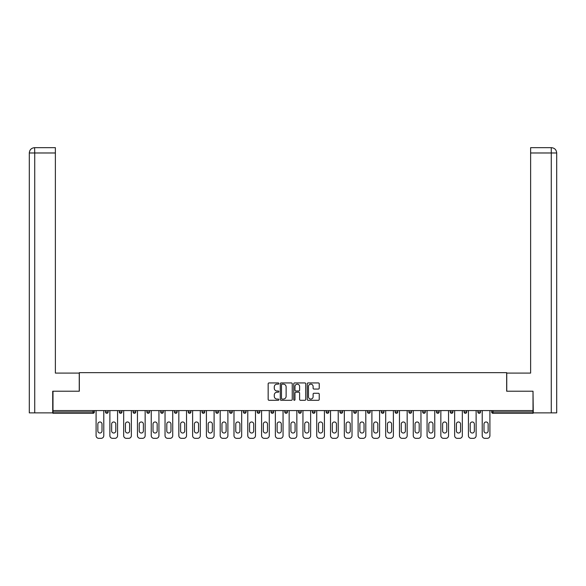 <?xml version="1.0" encoding="UTF-8"?>
<svg xmlns="http://www.w3.org/2000/svg" width="586" height="586" viewBox="0 0 586 586"><rect width="100%" height="100%" fill="white"/><g stroke="black" fill="none" stroke-linecap="round" stroke-linejoin="round"><path stroke-width="0.88" d="M278.855 383.544A0.608 0.608 0 0 0 278.247 382.936L269.033 382.936A0.864 0.864 0 0 0 268.161 383.801L268.161 399.418A0.864 0.864 0 0 0 269.033 400.289L278.247 400.289A0.608 0.608 0 0 0 278.855 399.681A0.608 0.608 0 0 0 278.247 399.073L277.053 399.073A2.776 2.776 0 0 1 274.277 396.297L274.277 394.993A2.776 2.776 0 0 1 277.053 392.217L278.247 392.217A0.608 0.608 0 0 0 278.855 391.609A0.608 0.608 0 0 0 278.247 391.001L277.053 391.001A2.776 2.776 0 0 1 274.277 388.225L274.277 386.928A2.776 2.776 0 0 1 277.053 384.152L278.247 384.152A0.608 0.608 0 0 0 278.855 383.544M318.359 389.053A0.864 0.864 0 0 0 319.224 388.181L319.224 383.801A0.864 0.864 0 0 0 318.359 382.936L308.119 382.936A0.864 0.864 0 0 0 307.254 383.801L307.254 399.418A0.864 0.864 0 0 0 308.119 400.289L318.359 400.289A0.864 0.864 0 0 0 319.224 399.418L319.224 394.129A0.864 0.864 0 0 0 318.359 393.257L313.979 393.257A0.864 0.864 0 0 0 313.107 394.129L313.107 396.751A2.322 2.322 0 0 1 310.785 399.073A2.322 2.322 0 0 1 308.47 396.751L308.47 386.467A2.322 2.322 0 0 1 310.785 384.152A2.322 2.322 0 0 1 313.107 386.467L313.107 388.181A0.864 0.864 0 0 0 313.979 389.053L318.359 389.053M34.735 412.874L29.3 412.874L29.3 152.975L34.735 152.975L34.611 147.672L55.377 147.672L55.377 152.975L34.735 152.975L34.735 412.874L52.725 412.874L52.725 391.214L79.337 391.214L79.337 372.652L506.663 372.652L506.663 391.214L533.011 391.214L533.011 410.574L52.989 410.574L52.989 411.987L93.035 411.987L93.035 410.574M52.989 391.214L52.989 410.574M292.238 383.801A0.864 0.864 0 0 0 291.374 382.936L281.134 382.936A0.864 0.864 0 0 0 280.269 383.801L280.269 399.418A0.864 0.864 0 0 0 281.134 400.289L291.374 400.289A0.864 0.864 0 0 0 292.238 399.418L292.238 383.801M294.626 382.936L304.867 382.936A0.864 0.864 0 0 1 305.731 383.801L305.731 399.418A0.864 0.864 0 0 1 304.867 400.289L300.486 400.289A0.864 0.864 0 0 1 299.614 399.418L299.614 393.089A0.864 0.864 0 0 0 298.75 392.217L295.842 392.217A0.864 0.864 0 0 0 294.97 393.089L294.97 399.681A0.608 0.608 0 0 1 294.37 400.289A0.608 0.608 0 0 1 293.762 399.681L293.762 383.801A0.864 0.864 0 0 1 294.626 382.936M93.035 413.313A1.326 1.326 0 0 0 94.361 411.987L93.035 411.987L93.035 413.313A1.326 1.326 0 0 0 94.361 411.987L94.361 410.574L94.361 411.987A1.326 1.326 0 0 1 93.035 413.313L52.989 413.313L52.989 411.987M533.011 410.574L533.011 413.313L492.965 413.313A1.326 1.326 0 0 1 491.639 411.987L491.639 410.574M108.154 410.574L108.154 411.987L105.502 411.987A1.326 1.326 0 0 0 106.828 413.313A1.326 1.326 0 0 1 105.502 411.987L105.502 410.574M119.295 410.574L119.295 411.987L119.295 410.574M121.947 410.574L121.947 411.987L121.947 410.574M135.732 410.574L135.732 411.987L133.081 411.987A1.326 1.326 0 0 0 134.406 413.313A1.326 1.326 0 0 1 133.081 411.987L133.081 410.574M146.874 410.574L146.874 411.987L146.874 410.574M149.525 410.574L149.525 411.987L149.525 410.574M160.667 411.987A1.326 1.326 0 0 0 161.992 413.313A1.326 1.326 0 0 0 163.318 411.987A1.326 1.326 0 0 1 161.992 413.313A1.326 1.326 0 0 0 163.318 411.987L163.318 410.574L163.318 411.987L160.667 411.987A1.326 1.326 0 0 0 161.992 413.313A1.326 1.326 0 0 1 160.667 411.987L160.667 410.574M177.104 410.574L177.104 411.987A1.326 1.326 0 0 1 175.778 413.313A1.326 1.326 0 0 1 174.452 411.987L174.452 410.574M189.571 413.313A1.326 1.326 0 0 0 190.897 411.987L190.897 410.574L190.897 411.987A1.326 1.326 0 0 1 189.571 413.313A1.326 1.326 0 0 1 188.245 411.987L188.245 410.574M203.364 413.313A1.326 1.326 0 0 0 204.69 411.987L204.69 410.574L204.69 411.987A1.326 1.326 0 0 1 203.364 413.313A1.326 1.326 0 0 1 202.038 411.987L202.038 410.574M218.475 410.574L218.475 411.987A1.326 1.326 0 0 1 217.15 413.313A1.326 1.326 0 0 1 215.824 411.987L215.824 410.574M229.617 410.574L229.617 411.987L229.617 410.574M232.268 410.574L232.268 411.987L232.268 410.574M246.061 410.574L246.061 411.987A1.326 1.326 0 0 1 244.736 413.313A1.326 1.326 0 0 1 243.41 411.987L243.41 410.574M257.195 410.574L257.195 411.987L257.195 410.574M259.847 410.574L259.847 411.987A1.326 1.326 0 0 1 258.521 413.313A1.326 1.326 0 0 1 257.195 411.987L259.847 411.987A1.326 1.326 0 0 1 258.521 413.313M273.64 410.574L273.64 411.987L270.988 411.987A1.326 1.326 0 0 0 272.314 413.313A1.326 1.326 0 0 1 270.988 411.987L270.988 410.574M286.107 413.313A1.326 1.326 0 0 0 287.433 411.987L287.433 410.574L287.433 411.987A1.326 1.326 0 0 1 286.107 413.313A1.326 1.326 0 0 1 284.781 411.987L284.781 410.574M301.219 410.574L301.219 411.987A1.326 1.326 0 0 1 299.893 413.313A1.326 1.326 0 0 1 298.567 411.987L298.567 410.574M312.36 410.574L312.36 411.987L312.36 410.574M315.012 410.574L315.012 411.987A1.326 1.326 0 0 1 313.686 413.313A1.326 1.326 0 0 1 312.36 411.987L315.012 411.987A1.326 1.326 0 0 1 313.686 413.313M328.805 410.574L328.805 411.987A1.326 1.326 0 0 1 327.479 413.313A1.326 1.326 0 0 1 326.153 411.987L326.153 410.574M339.939 411.987L342.59 411.987A1.326 1.326 0 0 1 341.264 413.313A1.326 1.326 0 0 0 342.59 411.987L342.59 410.574L342.59 411.987A1.326 1.326 0 0 1 341.264 413.313A1.326 1.326 0 0 1 339.939 411.987L339.939 410.574M356.383 410.574L356.383 411.987A1.326 1.326 0 0 1 355.057 413.313A1.326 1.326 0 0 1 353.732 411.987L353.732 410.574M367.525 410.574L367.525 411.987L367.525 410.574M370.176 410.574L370.176 411.987L370.176 410.574M381.31 410.574L381.31 411.987L381.31 410.574M383.962 410.574L383.962 411.987A1.326 1.326 0 0 1 382.636 413.313A1.326 1.326 0 0 1 381.31 411.987L383.962 411.987A1.326 1.326 0 0 1 382.636 413.313M395.103 410.574L395.103 411.987L395.103 410.574M397.755 410.574L397.755 411.987L397.755 410.574M408.896 410.574L408.896 411.987L408.896 410.574M411.548 410.574L411.548 411.987A1.326 1.326 0 0 1 410.222 413.313A1.326 1.326 0 0 1 408.896 411.987A1.326 1.326 0 0 0 410.222 413.313A1.326 1.326 0 0 0 411.548 411.987A1.326 1.326 0 0 1 410.222 413.313A1.326 1.326 0 0 1 408.896 411.987L411.548 411.987M425.333 410.574L425.333 411.987A1.326 1.326 0 0 1 424.008 413.313A1.326 1.326 0 0 1 422.682 411.987L422.682 410.574M439.126 410.574L439.126 411.987L436.475 411.987A1.326 1.326 0 0 0 437.801 413.313A1.326 1.326 0 0 1 436.475 411.987L436.475 410.574M452.919 410.574L452.919 411.987A1.326 1.326 0 0 1 451.594 413.313A1.326 1.326 0 0 1 450.268 411.987L450.268 410.574M464.053 410.574L464.053 411.987L464.053 410.574M466.705 410.574L466.705 411.987A1.326 1.326 0 0 1 465.379 413.313A1.326 1.326 0 0 1 464.053 411.987A1.326 1.326 0 0 0 465.379 413.313A1.326 1.326 0 0 1 464.053 411.987L466.705 411.987A1.326 1.326 0 0 1 465.379 413.313M480.498 410.574L480.498 411.987A1.326 1.326 0 0 1 479.172 413.313A1.326 1.326 0 0 1 477.846 411.987L477.846 410.574M108.154 411.987A1.326 1.326 0 0 1 106.828 413.313A1.326 1.326 0 0 0 108.154 411.987A1.326 1.326 0 0 1 106.828 413.313A1.326 1.326 0 0 1 105.502 411.987M120.621 413.313A1.326 1.326 0 0 1 119.295 411.987A1.326 1.326 0 0 0 120.621 413.313A1.326 1.326 0 0 0 121.947 411.987A1.326 1.326 0 0 1 120.621 413.313A1.326 1.326 0 0 1 119.295 411.987L121.947 411.987M135.732 411.987A1.326 1.326 0 0 1 134.406 413.313A1.326 1.326 0 0 0 135.732 411.987A1.326 1.326 0 0 1 134.406 413.313A1.326 1.326 0 0 1 133.081 411.987M148.199 413.313A1.326 1.326 0 0 1 146.874 411.987A1.326 1.326 0 0 0 148.199 413.313A1.326 1.326 0 0 0 149.525 411.987A1.326 1.326 0 0 1 148.199 413.313A1.326 1.326 0 0 1 146.874 411.987L149.525 411.987A1.326 1.326 0 0 1 148.199 413.313M230.943 413.313A1.326 1.326 0 0 1 229.617 411.987L232.268 411.987A1.326 1.326 0 0 1 230.943 413.313A1.326 1.326 0 0 0 232.268 411.987M272.314 413.313A1.326 1.326 0 0 0 273.64 411.987A1.326 1.326 0 0 1 272.314 413.313A1.326 1.326 0 0 1 270.988 411.987M368.85 413.313A1.326 1.326 0 0 1 367.525 411.987L370.176 411.987A1.326 1.326 0 0 1 368.85 413.313A1.326 1.326 0 0 0 370.176 411.987A1.326 1.326 0 0 1 368.85 413.313M396.429 413.313A1.326 1.326 0 0 1 395.103 411.987A1.326 1.326 0 0 0 396.429 413.313A1.326 1.326 0 0 0 397.755 411.987A1.326 1.326 0 0 1 396.429 413.313A1.326 1.326 0 0 1 395.103 411.987L397.755 411.987M437.801 413.313A1.326 1.326 0 0 0 439.126 411.987A1.326 1.326 0 0 1 437.801 413.313A1.326 1.326 0 0 1 436.475 411.987M492.965 410.574L492.965 413.313A1.326 1.326 0 0 1 491.639 411.987L533.011 411.987M282.086 384.152A0.608 0.608 0 0 0 281.478 384.753L281.478 398.465A0.608 0.608 0 0 0 282.086 399.073L283.346 399.073A2.776 2.776 0 0 0 286.122 396.297L286.122 386.928A2.776 2.776 0 0 0 283.346 384.152L282.086 384.152M299.614 386.511A2.322 2.322 0 0 0 297.292 384.189A2.322 2.322 0 0 0 294.97 386.511L294.97 390.137A0.864 0.864 0 0 0 295.842 391.001L298.75 391.001A0.864 0.864 0 0 0 299.614 390.137L299.614 386.511M103.781 410.574L103.781 435.676A2.652 2.652 0 0 1 101.129 438.328L98.741 438.328A2.652 2.652 0 0 1 96.089 435.676L96.089 410.574M97.855 424.052A2.08 2.08 0 0 1 99.935 421.979A2.08 2.08 0 0 1 102.008 424.052L102.008 430.952A2.08 2.08 0 0 1 99.935 433.025A2.08 2.08 0 0 1 97.855 430.952L97.855 424.052M117.566 410.574L117.566 435.676A2.652 2.652 0 0 1 114.915 438.328L112.527 438.328A2.652 2.652 0 0 1 109.875 435.676L109.875 410.574M111.648 424.052A2.08 2.08 0 0 1 113.721 421.979A2.08 2.08 0 0 1 115.801 424.052L115.801 430.952A2.08 2.08 0 0 1 113.721 433.025A2.08 2.08 0 0 1 111.648 430.952L111.648 424.052M131.359 410.574L131.359 435.676A2.652 2.652 0 0 1 128.708 438.328L126.32 438.328A2.652 2.652 0 0 1 123.668 435.676L123.668 410.574M125.433 424.052A2.08 2.08 0 0 1 127.514 421.979A2.08 2.08 0 0 1 129.594 424.052L129.594 430.952A2.08 2.08 0 0 1 127.514 433.025A2.08 2.08 0 0 1 125.433 430.952L125.433 424.052M145.152 410.574L145.152 435.676A2.652 2.652 0 0 1 142.501 438.328L140.113 438.328A2.652 2.652 0 0 1 137.461 435.676L137.461 410.574M139.226 424.052A2.08 2.08 0 0 1 141.307 421.979A2.08 2.08 0 0 1 143.38 424.052L143.38 430.952A2.08 2.08 0 0 1 141.307 433.025A2.08 2.08 0 0 1 139.226 430.952L139.226 424.052M158.938 410.574L158.938 435.676A2.652 2.652 0 0 1 156.286 438.328L153.898 438.328A2.652 2.652 0 0 1 151.247 435.676L151.247 410.574M153.019 424.052A2.08 2.08 0 0 1 155.092 421.979A2.08 2.08 0 0 1 157.173 424.052L157.173 430.952A2.08 2.08 0 0 1 155.092 433.025A2.08 2.08 0 0 1 153.019 430.952L153.019 424.052M172.731 410.574L172.731 435.676A2.652 2.652 0 0 1 170.079 438.328L167.691 438.328A2.652 2.652 0 0 1 165.04 435.676L165.04 410.574M166.805 424.052A2.08 2.08 0 0 1 168.885 421.979A2.08 2.08 0 0 1 170.966 424.052L170.966 430.952A2.08 2.08 0 0 1 168.885 433.025A2.08 2.08 0 0 1 166.805 430.952L166.805 424.052M79.249 391.214L79.249 373.092L55.377 373.092L55.377 152.975M29.3 152.975L29.3 359.833L29.3 152.975C29.615 149.752 31.38 147.987 34.596 147.672C31.38 147.987 29.608 149.752 29.3 152.975L29.3 359.833M506.751 391.214L506.751 373.092L530.623 373.092L530.623 147.672L551.389 147.672L530.623 147.672M556.7 359.833L556.7 152.975L556.7 412.874L533.275 412.874L533.011 391.214M551.265 147.672L550.071 147.672L551.265 147.672L551.265 152.975L530.623 152.975M551.265 412.874L551.265 152.975L556.7 152.975C556.385 149.752 554.62 147.987 551.404 147.672M186.524 410.574L186.524 435.676A2.652 2.652 0 0 1 183.872 438.328L181.484 438.328A2.652 2.652 0 0 1 178.833 435.676L178.833 410.574M180.598 424.052A2.08 2.08 0 0 1 182.678 421.979A2.08 2.08 0 0 1 184.751 424.052L184.751 430.952A2.08 2.08 0 0 1 182.678 433.025A2.08 2.08 0 0 1 180.598 430.952L180.598 424.052M200.309 410.574L200.309 435.676A2.652 2.652 0 0 1 197.658 438.328L195.27 438.328A2.652 2.652 0 0 1 192.618 435.676L192.618 410.574M194.391 424.052A2.08 2.08 0 0 1 196.464 421.979A2.08 2.08 0 0 1 198.544 424.052L198.544 430.952A2.08 2.08 0 0 1 196.464 433.025A2.08 2.08 0 0 1 194.391 430.952L194.391 424.052M214.102 410.574L214.102 435.676A2.652 2.652 0 0 1 211.451 438.328L209.063 438.328A2.652 2.652 0 0 1 206.411 435.676L206.411 410.574M208.177 424.052A2.08 2.08 0 0 1 210.257 421.979A2.08 2.08 0 0 1 212.337 424.052L212.337 430.952A2.08 2.08 0 0 1 210.257 433.025A2.08 2.08 0 0 1 208.177 430.952L208.177 424.052M227.895 410.574L227.895 435.676A2.652 2.652 0 0 1 225.244 438.328L222.856 438.328A2.652 2.652 0 0 1 220.204 435.676L220.204 410.574M221.969 424.052A2.08 2.08 0 0 1 224.05 421.979A2.08 2.08 0 0 1 226.123 424.052L226.123 430.952A2.08 2.08 0 0 1 224.05 433.025A2.08 2.08 0 0 1 221.969 430.952L221.969 424.052M241.681 410.574L241.681 435.676A2.652 2.652 0 0 1 239.029 438.328L236.641 438.328A2.652 2.652 0 0 1 233.99 435.676L233.99 410.574M235.762 424.052A2.08 2.08 0 0 1 237.835 421.979A2.08 2.08 0 0 1 239.916 424.052L239.916 430.952A2.08 2.08 0 0 1 237.835 433.025A2.08 2.08 0 0 1 235.762 430.952L235.762 424.052M255.474 410.574L255.474 435.676A2.652 2.652 0 0 1 252.822 438.328L250.434 438.328A2.652 2.652 0 0 1 247.783 435.676L247.783 410.574M249.548 424.052A2.08 2.08 0 0 1 251.628 421.979A2.08 2.08 0 0 1 253.709 424.052L253.709 430.952A2.08 2.08 0 0 1 251.628 433.025A2.08 2.08 0 0 1 249.548 430.952L249.548 424.052M269.267 410.574L269.267 435.676A2.652 2.652 0 0 1 266.615 438.328L264.227 438.328A2.652 2.652 0 0 1 261.576 435.676L261.576 410.574M263.341 424.052A2.08 2.08 0 0 1 265.421 421.979A2.08 2.08 0 0 1 267.494 424.052L267.494 430.952A2.08 2.08 0 0 1 265.421 433.025A2.08 2.08 0 0 1 263.341 430.952L263.341 424.052M283.053 410.574L283.053 435.676A2.652 2.652 0 0 1 280.401 438.328L278.013 438.328A2.652 2.652 0 0 1 275.361 435.676L275.361 410.574M277.134 424.052A2.08 2.08 0 0 1 279.207 421.979A2.08 2.08 0 0 1 281.287 424.052L281.287 430.952A2.08 2.08 0 0 1 279.207 433.025A2.08 2.08 0 0 1 277.134 430.952L277.134 424.052M296.846 410.574L296.846 435.676A2.652 2.652 0 0 1 294.194 438.328L291.806 438.328A2.652 2.652 0 0 1 289.154 435.676L289.154 410.574M290.92 424.052A2.08 2.08 0 0 1 293 421.979A2.08 2.08 0 0 1 295.08 424.052L295.08 430.952A2.08 2.08 0 0 1 293 433.025A2.08 2.08 0 0 1 290.92 430.952L290.92 424.052M310.639 410.574L310.639 435.676A2.652 2.652 0 0 1 307.987 438.328L305.599 438.328A2.652 2.652 0 0 1 302.947 435.676L302.947 410.574M304.713 424.052A2.08 2.08 0 0 1 306.793 421.979A2.08 2.08 0 0 1 308.866 424.052L308.866 430.952A2.08 2.08 0 0 1 306.793 433.025A2.08 2.08 0 0 1 304.713 430.952L304.713 424.052M324.424 410.574L324.424 435.676A2.652 2.652 0 0 1 321.773 438.328L319.385 438.328A2.652 2.652 0 0 1 316.733 435.676L316.733 410.574M318.506 424.052A2.08 2.08 0 0 1 320.579 421.979A2.08 2.08 0 0 1 322.659 424.052L322.659 430.952A2.08 2.08 0 0 1 320.579 433.025A2.08 2.08 0 0 1 318.506 430.952L318.506 424.052M338.217 410.574L338.217 435.676A2.652 2.652 0 0 1 335.566 438.328L333.178 438.328A2.652 2.652 0 0 1 330.526 435.676L330.526 410.574M332.291 424.052A2.08 2.08 0 0 1 334.372 421.979A2.08 2.08 0 0 1 336.452 424.052L336.452 430.952A2.08 2.08 0 0 1 334.372 433.025A2.08 2.08 0 0 1 332.291 430.952L332.291 424.052M352.01 410.574L352.01 435.676A2.652 2.652 0 0 1 349.359 438.328L346.971 438.328A2.652 2.652 0 0 1 344.319 435.676L344.319 410.574M346.084 424.052A2.08 2.08 0 0 1 348.165 421.979A2.08 2.08 0 0 1 350.238 424.052L350.238 430.952A2.08 2.08 0 0 1 348.165 433.025A2.08 2.08 0 0 1 346.084 430.952L346.084 424.052M365.796 410.574L365.796 435.676A2.652 2.652 0 0 1 363.144 438.328L360.756 438.328A2.652 2.652 0 0 1 358.105 435.676L358.105 410.574M359.877 424.052A2.08 2.08 0 0 1 361.95 421.979A2.08 2.08 0 0 1 364.031 424.052L364.031 430.952A2.08 2.08 0 0 1 361.95 433.025A2.08 2.08 0 0 1 359.877 430.952L359.877 424.052M379.589 410.574L379.589 435.676A2.652 2.652 0 0 1 376.937 438.328L374.549 438.328A2.652 2.652 0 0 1 371.898 435.676L371.898 410.574M373.663 424.052A2.08 2.08 0 0 1 375.743 421.979A2.08 2.08 0 0 1 377.823 424.052L377.823 430.952A2.08 2.08 0 0 1 375.743 433.025A2.08 2.08 0 0 1 373.663 430.952L373.663 424.052M393.382 410.574L393.382 435.676A2.652 2.652 0 0 1 390.73 438.328L388.342 438.328A2.652 2.652 0 0 1 385.691 435.676L385.691 410.574M387.456 424.052A2.08 2.08 0 0 1 389.536 421.979A2.08 2.08 0 0 1 391.609 424.052L391.609 430.952A2.08 2.08 0 0 1 389.536 433.025A2.08 2.08 0 0 1 387.456 430.952L387.456 424.052M407.167 410.574L407.167 435.676A2.652 2.652 0 0 1 404.516 438.328L402.128 438.328A2.652 2.652 0 0 1 399.476 435.676L399.476 410.574M401.249 424.052A2.08 2.08 0 0 1 403.322 421.979A2.08 2.08 0 0 1 405.402 424.052L405.402 430.952A2.08 2.08 0 0 1 403.322 433.025A2.08 2.08 0 0 1 401.249 430.952L401.249 424.052M420.96 410.574L420.96 435.676A2.652 2.652 0 0 1 418.309 438.328L415.921 438.328A2.652 2.652 0 0 1 413.269 435.676L413.269 410.574M415.035 424.052A2.08 2.08 0 0 1 417.115 421.979A2.08 2.08 0 0 1 419.195 424.052L419.195 430.952A2.08 2.08 0 0 1 417.115 433.025A2.08 2.08 0 0 1 415.035 430.952L415.035 424.052M434.753 410.574L434.753 435.676A2.652 2.652 0 0 1 432.102 438.328L429.714 438.328A2.652 2.652 0 0 1 427.062 435.676L427.062 410.574M428.827 424.052A2.08 2.08 0 0 1 430.908 421.979A2.08 2.08 0 0 1 432.981 424.052L432.981 430.952A2.08 2.08 0 0 1 430.908 433.025A2.08 2.08 0 0 1 428.827 430.952L428.827 424.052M448.539 410.574L448.539 435.676A2.652 2.652 0 0 1 445.887 438.328L443.499 438.328A2.652 2.652 0 0 1 440.848 435.676L440.848 410.574M442.62 424.052A2.08 2.08 0 0 1 444.693 421.979A2.08 2.08 0 0 1 446.774 424.052L446.774 430.952A2.08 2.08 0 0 1 444.693 433.025A2.08 2.08 0 0 1 442.62 430.952L442.62 424.052M462.332 410.574L462.332 435.676A2.652 2.652 0 0 1 459.68 438.328L457.292 438.328A2.652 2.652 0 0 1 454.641 435.676L454.641 410.574M456.406 424.052A2.08 2.08 0 0 1 458.486 421.979A2.08 2.08 0 0 1 460.567 424.052L460.567 430.952A2.08 2.08 0 0 1 458.486 433.025A2.08 2.08 0 0 1 456.406 430.952L456.406 424.052M476.125 410.574L476.125 435.676A2.652 2.652 0 0 1 473.473 438.328L471.085 438.328A2.652 2.652 0 0 1 468.434 435.676L468.434 410.574M470.199 424.052A2.08 2.08 0 0 1 472.279 421.979A2.08 2.08 0 0 1 474.352 424.052L474.352 430.952A2.08 2.08 0 0 1 472.279 433.025A2.08 2.08 0 0 1 470.199 430.952L470.199 424.052M489.911 410.574L489.911 435.676A2.652 2.652 0 0 1 487.259 438.328L484.871 438.328A2.652 2.652 0 0 1 482.219 435.676L482.219 410.574M483.992 424.052A2.08 2.08 0 0 1 486.065 421.979A2.08 2.08 0 0 1 488.145 424.052L488.145 430.952A2.08 2.08 0 0 1 486.065 433.025A2.08 2.08 0 0 1 483.992 430.952L483.992 424.052M175.778 413.313A1.326 1.326 0 0 0 177.104 411.987L174.452 411.987M190.897 411.987L188.245 411.987M204.69 411.987L202.038 411.987M217.15 413.313A1.326 1.326 0 0 0 218.475 411.987L215.824 411.987M244.736 413.313A1.326 1.326 0 0 0 246.061 411.987L243.41 411.987M287.433 411.987L284.781 411.987M299.893 413.313A1.326 1.326 0 0 0 301.219 411.987L298.567 411.987M327.479 413.313A1.326 1.326 0 0 0 328.805 411.987L326.153 411.987M355.057 413.313A1.326 1.326 0 0 0 356.383 411.987L353.732 411.987M424.008 413.313A1.326 1.326 0 0 0 425.333 411.987L422.682 411.987M451.594 413.313A1.326 1.326 0 0 0 452.919 411.987L450.268 411.987M479.172 413.313A1.326 1.326 0 0 0 480.498 411.987L477.846 411.987M492.965 413.313A1.326 1.326 0 0 1 491.639 411.987"/></g></svg>
